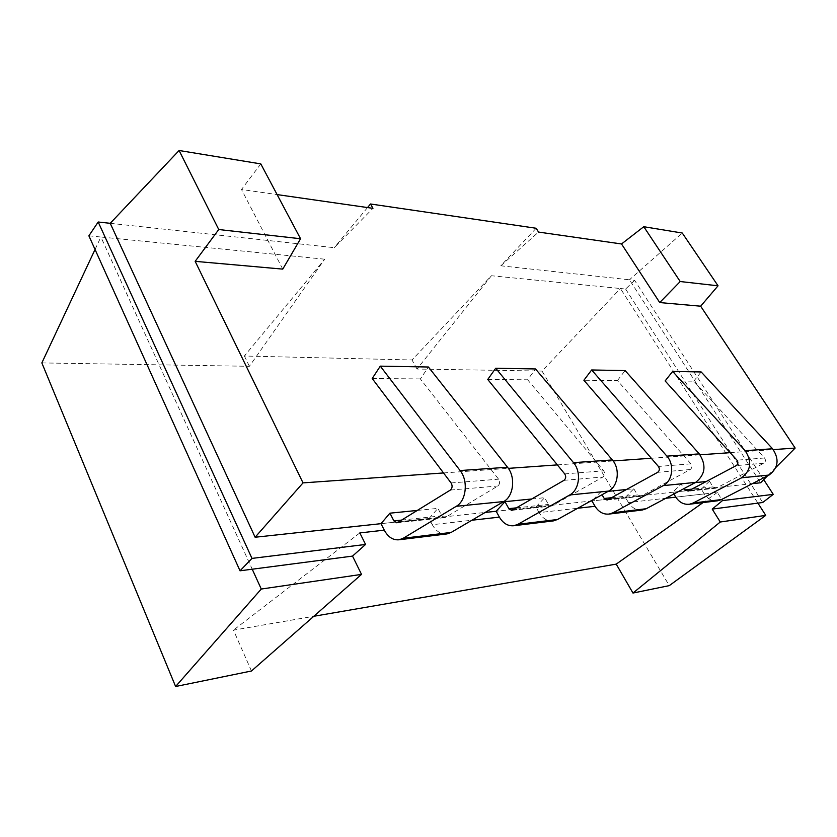 <?xml version="1.0" encoding="UTF-8"?>
<svg xmlns="http://www.w3.org/2000/svg" width="837" height="837" viewBox="0 0 837 837"><rect width="100%" height="100%" fill="white"/><g stroke="black" fill="none" stroke-linecap="round" stroke-linejoin="round"><path stroke-width="0.63" stroke-dasharray="4.18 3.14" d="M110.222 223.312L334.245 247.679L372.957 208.34M260.799 163.895L241.485 189.486L277.11 194.592M41.85 362.913L249.395 366.303L324.693 259.198L244.373 356.007L412.024 359.973L491.424 275.739L620.437 288.524L757.903 503.121M95.041 249.478L100.89 237.017L324.693 259.198M367.537 207.555L334.245 247.679M536.161 228.26L500.788 265.789L629.455 279.788L760.592 482.771M763.71 479.632L634.613 280.343L629.455 279.788L682.281 233.031M634.613 280.343L625.616 289.037L620.437 288.524L542.031 371.073L669.276 585.628M88.879 235.825L100.89 237.017L252.23 569.212M491.424 275.739L416.993 369.033L542.031 371.073M251.456 671.002L233.471 630.146L313.802 616.283M249.395 366.303L244.373 356.007M416.993 369.033L412.024 359.973M775.899 467.402L767.445 475.897M500.788 265.789L538.547 232.069M282.76 269.116L241.485 189.486M443.526 472.947L508.352 468.364M557.369 464.891L613.134 460.946M651.312 458.247L700.046 454.805M730.157 452.671L773.294 449.615M447.021 533.912C440.973 534.477 436.067 531.411 432.279 524.715L471.911 520.227M553.456 520.886C547.565 521.451 542.774 518.699 539.08 512.621L577.718 508.247M642.356 510.005C636.643 510.56 632.008 508.059 628.43 502.503L665.833 498.277M717.717 500.777C712.214 501.321 707.725 499.04 704.273 493.924L675.825 497.147L717.351 492.438L721.745 499.427M432.279 524.715L429.025 518.501L380.992 523.669L485.157 512.453M539.08 512.621L535.91 506.981L496.174 511.261L590.598 501.091M628.43 502.503L625.354 497.345L591.937 500.944L752.358 483.66M359.837 532.918L233.471 630.146M717.351 492.438L703.049 502.577M625.616 289.037L762.727 502.493M593.192 499.647L600.485 492.104L602.033 494.73M625.354 497.345L633.797 488.766L626.474 489.499M608.154 491.34L600.485 492.104M633.797 488.766L637.501 494.939L641.079 496.153L690.201 469.536C692.126 467.998 692.356 466.104 690.923 463.855L617.444 380.532L583.891 380.26M617.444 380.532L625.113 370.582M704.273 493.924L701.312 489.164L672.812 492.229L681.098 484.037L683.934 488.63M701.312 489.164L709.473 481.191L706.198 481.526M695.223 482.625L681.098 484.037M709.473 481.191L713.051 486.883L716.493 487.992L763.836 463.227C765.677 461.804 765.907 460.057 764.526 457.985L693.758 381.159L665.122 380.929M693.758 381.159L701.176 371.963M673.89 493.987L672.812 492.229M429.025 518.501L437.908 508.373L441.842 515.801L444.75 517.632L445.619 517.318L497.837 486.004C499.888 484.173 500.139 481.903 498.59 479.182L420.373 378.92L428.418 367.014M417.297 510.434L437.908 508.373M372.203 378.523L420.373 378.92M535.91 506.981L544.605 497.691L548.434 504.439L551.269 506.082L552.117 505.789L602.933 477.006C604.921 475.332 605.161 473.271 603.665 470.802L527.634 379.799L535.513 368.96M531.736 498.978L544.605 497.691M487.751 379.475L527.634 379.799M637.501 494.939L611.585 497.701M641.079 496.153L607.861 499.752M690.201 469.536L657.673 472.319M690.923 463.855L658.395 466.45M713.051 486.883L691.822 489.143M716.493 487.992L688.213 491.057M763.836 463.227L736.267 465.592M764.526 457.985L736.968 460.183M401.614 520.091L441.842 515.801M397.701 522.508L445.619 517.318M450.337 490.074L497.837 486.004M451.091 482.959L498.59 479.182M516.398 507.85L548.434 504.439M512.558 510.068L552.117 505.789M563.971 480.344L602.933 477.006M564.713 473.909L603.665 470.802M640.253 496.425L607.024 500.034M715.698 488.243L687.407 491.309M396.822 522.822L444.75 517.632M511.7 510.371L551.269 506.082"/><path stroke-width="1.26" d="M240.031 570.803L251.979 558.405L98.191 222.004L88.879 235.825L240.031 570.803L352.523 556.103L365.57 544.448L359.837 532.918L384.277 530.156L380.992 523.669L389.937 513.175L417.297 510.434M251.979 558.405L365.57 544.448M352.523 556.103L361.521 574.391L261.27 589.039L252.23 569.212M361.521 574.391L251.456 671.002L175.613 686.507L261.27 589.039M110.222 223.312L255.118 537.239L303.025 482.886L195.157 261.343L218.75 229.526L300.556 238.744L260.799 163.895L179.097 150.493L110.222 223.312L98.191 222.004M277.11 194.592L372.957 208.34L370.498 203.987L367.537 207.555M175.613 686.507L41.85 362.913L95.041 249.478M680.209 281.535L718.041 285.804L682.281 233.031L643.779 226.712L680.209 281.535L659.723 302.565L700.653 306.196L795.15 448.067L775.899 467.402M370.498 203.987L536.161 228.26L538.547 232.069L621.525 243.965L643.779 226.712M757.903 503.121L765.75 515.372L669.276 585.628L632.981 593.046L720.27 522.016L712.214 509.095L762.727 502.493L773.252 494.364L763.71 479.632M313.802 616.283L616.22 564.117L632.981 593.046M718.041 285.804L700.653 306.196M767.445 475.897L760.592 482.771L752.358 483.66M179.097 150.493L218.75 229.526M195.157 261.343L282.76 269.116L300.556 238.744M303.025 482.886L443.526 472.947M508.352 468.364L557.369 464.891M613.134 460.946L651.312 458.247M700.046 454.805L730.157 452.671M773.294 449.615L795.15 448.067M659.723 302.565L621.525 243.965M721.745 499.427L722.477 500.61L773.252 494.364M722.477 500.61L712.214 509.095M765.75 515.372L720.27 522.016M471.911 520.227L499.386 517.12L496.174 511.261L504.962 501.666L531.736 498.978M577.718 508.247L595.055 506.291L591.937 500.944L593.192 499.647M665.833 498.277L675.825 497.147L673.89 493.987M255.118 537.239L380.992 523.669M485.157 512.453L496.174 511.261M590.598 501.091L591.937 500.944M703.049 502.577L616.22 564.117M626.474 489.499L608.154 491.34M602.033 494.73L604.241 498.486L607.024 500.034L607.861 499.752L657.673 472.319C659.619 470.729 659.859 468.772 658.395 466.45L583.891 380.26L591.644 369.975L666.88 456.134C674.695 464.514 672.624 481.024 663.218 485.627L613.092 512.746L609.169 514.064C603.383 514.629 598.675 512.035 595.055 506.291M609.169 514.064L642.356 510.005L646.237 508.718L695.662 482.384C705.35 474.694 706.554 465.184 699.272 453.884L625.113 370.582L591.644 369.975M706.198 481.526L695.223 482.625M683.934 488.63L684.718 489.896L688.213 491.057L736.267 465.592C738.14 464.116 738.37 462.317 736.968 460.183L665.122 380.929L672.645 371.44L745.129 450.683C752.222 461.417 751.04 470.457 741.592 477.801L693.256 502.995L689.458 504.24C683.871 504.784 679.33 502.42 675.825 497.147M689.458 504.24L717.717 500.777L721.463 499.574L769.067 475.05C778.379 467.925 779.54 459.168 772.561 448.768L701.176 371.963L672.645 371.44M389.937 513.175L393.892 520.917L396.822 522.822L397.701 522.508L450.337 490.074C452.398 488.17 452.65 485.805 451.091 482.959L372.203 378.523L380.291 366.146L428.418 367.014L507.525 467.245C515.812 477.059 513.646 496.299 503.728 501.551L451.122 532.437L447.021 533.912L399.113 539.771C393.034 540.336 388.086 537.134 384.277 530.156M380.291 366.146L460.099 470.551C468.479 480.794 466.303 500.85 456.291 506.291L403.246 538.254L399.113 539.771M504.962 501.666L508.833 508.655L511.7 510.371L512.558 510.068L563.971 480.344C565.979 478.618 566.231 476.473 564.713 473.909L487.751 379.475L495.703 368.238L535.513 368.96L612.339 459.942C620.343 468.804 618.229 486.245 608.614 491.078L557.463 519.505L553.456 520.886L513.918 525.72C507.965 526.295 503.121 523.428 499.386 517.12M495.703 368.238L573.491 462.652C581.61 471.859 579.476 489.969 569.735 494.96L517.967 524.307L513.918 525.72M611.585 497.701L604.241 498.486M699.272 453.884L666.88 456.134M695.662 482.384L663.218 485.627M646.237 508.718L613.092 512.746M691.822 489.143L684.718 489.896M772.561 448.768L745.129 450.683M769.067 475.05L741.592 477.801M721.463 499.574L693.256 502.995M393.892 520.917L401.614 520.091M460.099 470.551L507.525 467.245M456.291 506.291L503.728 501.551M403.246 538.254L451.122 532.437M508.833 508.655L516.398 507.85M573.491 462.652L612.339 459.942M569.735 494.96L608.614 491.078M517.967 524.307L557.463 519.505"/></g></svg>
